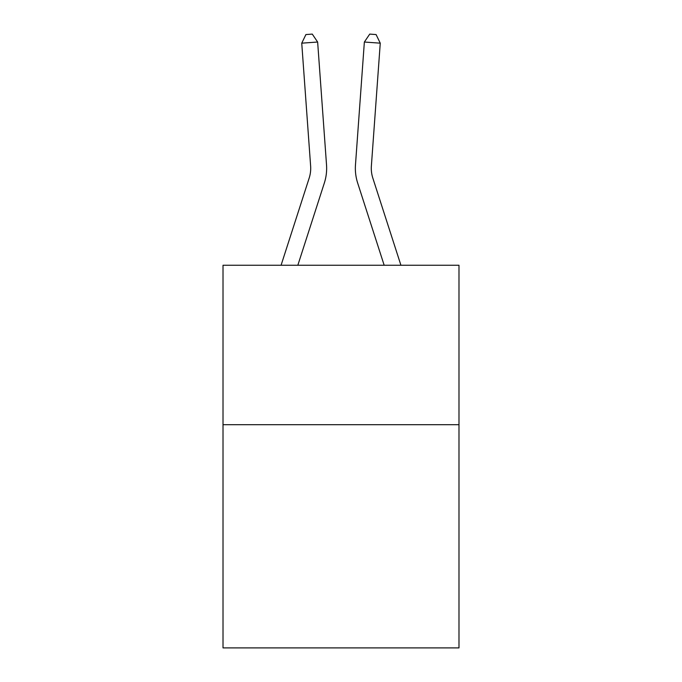 <?xml version="1.0" encoding="UTF-8"?>
<svg xmlns="http://www.w3.org/2000/svg" width="682" height="682" viewBox="0 0 682 682"><rect width="100%" height="100%" fill="white"/><g stroke="black" fill="none" stroke-linecap="round" stroke-linejoin="round"><path stroke-width="1.02" d="M458.986 424.69L458.986 647.9L223.014 647.9L223.014 265.255L458.986 265.255L458.986 424.69L223.014 424.69M309.168 178.104A31.884 31.884 -47.2 0 0 310.625 166.016A31.884 31.884 -47.2 0 1 309.168 178.104A31.884 31.884 -47.2 0 0 310.625 166.016A31.884 31.884 -47.2 0 1 309.168 178.104A31.884 31.884 -47.2 0 0 310.625 166.016A31.884 31.884 -47.2 0 1 309.168 178.104A31.884 31.884 -47.2 0 0 310.625 166.016A31.884 31.884 -47.2 0 1 309.168 178.104A31.884 31.884 -47.2 0 0 310.625 166.016A31.884 31.884 -47.2 0 1 309.168 178.104A31.884 31.884 -47.2 0 0 310.625 166.016A31.884 31.884 -47.2 0 1 309.168 178.104A31.884 31.884 -47.2 0 0 310.625 166.016A31.884 31.884 -47.2 0 1 309.168 178.104A31.884 31.884 -47.2 0 0 310.625 166.016A31.884 31.884 -47.2 0 1 309.168 178.104A31.884 31.884 -47.2 0 0 310.625 166.016A31.884 31.884 -47.2 0 1 309.168 178.104L281.078 265.255L309.168 178.104A31.884 31.884 -39 0 0 310.625 166.016L301.742 43.171L317.642 42.028L326.525 164.865A47.834 47.834 132.8 0 1 324.342 182.998L297.829 265.255M372.832 178.104A31.884 31.884 -161.3 0 1 371.375 166.016A31.884 31.884 -161.3 0 0 372.832 178.104A31.884 31.884 -161.3 0 1 371.375 166.016A31.884 31.884 -161.3 0 0 372.832 178.104A31.884 31.884 -161.3 0 1 371.375 166.016A31.884 31.884 -161.3 0 0 372.832 178.104A31.884 31.884 -161.3 0 1 371.375 166.016A31.884 31.884 -161.3 0 0 372.832 178.104A31.884 31.884 -161.3 0 1 371.375 166.016A31.884 31.884 -161.3 0 0 372.832 178.104A31.884 31.884 -161.3 0 1 371.375 166.016A31.884 31.884 -161.3 0 0 372.832 178.104A31.884 31.884 -161.3 0 1 371.375 166.016A31.884 31.884 -161.3 0 0 372.832 178.104A31.884 31.884 -161.3 0 1 371.375 166.016A31.884 31.884 -161.3 0 0 372.832 178.104A31.884 31.884 -161.3 0 1 371.375 166.016A31.884 31.884 -161.3 0 0 372.832 178.104L400.922 265.255L372.832 178.104A31.884 31.884 39 0 1 371.375 166.016L380.258 43.171L364.358 42.028L355.475 164.865A47.834 47.834 18.7 0 0 357.658 182.998L384.171 265.255L357.658 182.998M364.358 42.028L355.475 164.865L364.358 42.028L355.475 164.865L364.358 42.028L355.475 164.865L364.358 42.028L355.475 164.865L364.358 42.028L355.475 164.865L364.358 42.028L355.475 164.865L364.358 42.028L355.475 164.865L364.358 42.028L355.475 164.865L364.358 42.028L355.475 164.865L364.358 42.028L369.729 34.1L376.089 34.56L380.258 43.171M301.742 43.171L305.911 34.56L312.271 34.1L317.642 42.028"/></g></svg>
